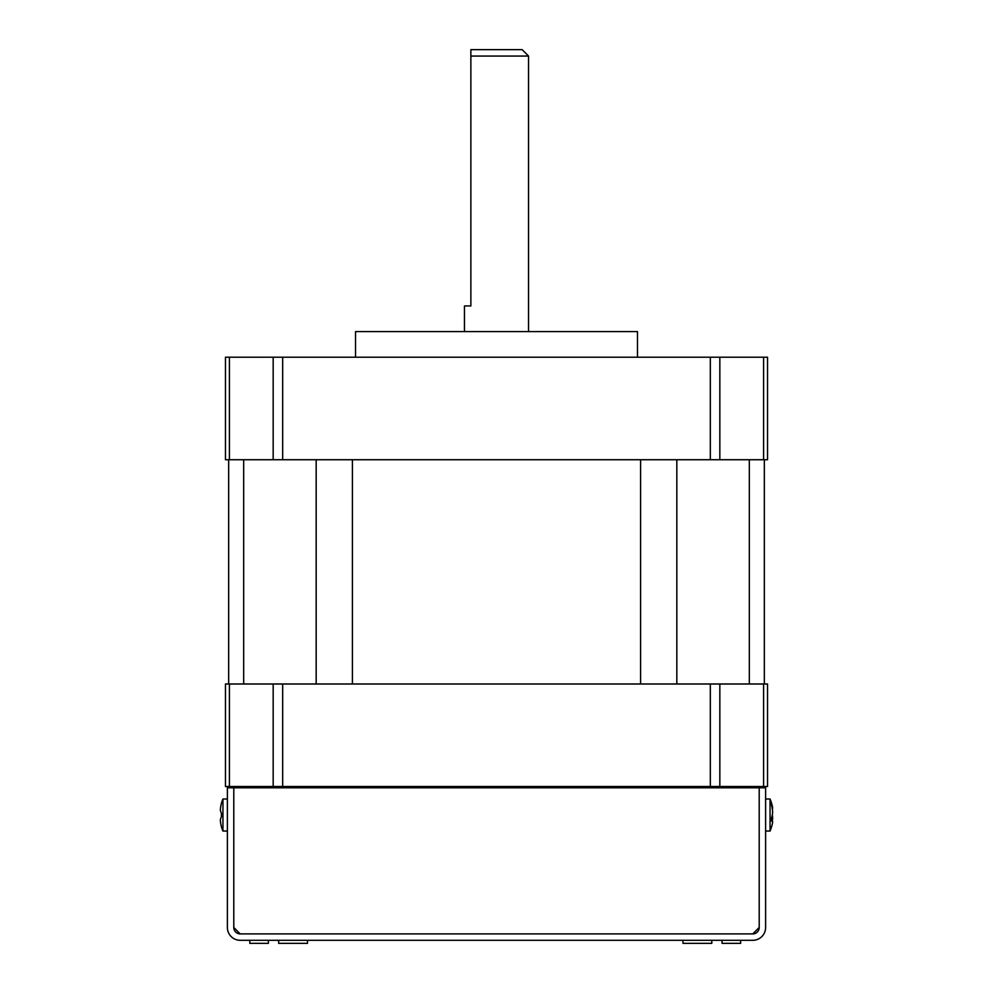 <?xml version="1.0" encoding="UTF-8"?>
<svg xmlns="http://www.w3.org/2000/svg" width="993" height="993" viewBox="0 0 993 993"><rect width="100%" height="100%" fill="white"/><g stroke="black" fill="none" stroke-linecap="round" stroke-linejoin="round"><path stroke-width="1.49" d="M278.648 940.297L278.648 943.35L307.482 943.35L307.482 940.297M249.814 940.297L249.814 943.35L268.395 943.35L268.395 940.297L268.395 943.35M682.961 940.297L682.961 943.35L711.795 943.35L711.795 940.297L711.795 943.35M722.048 940.297L722.048 943.35L740.629 943.35L740.629 940.297L740.629 943.35M229.408 786.518L229.408 683.991L225.461 683.991L225.461 786.518L759.211 786.518L759.211 927.487L759.211 787.797L233.789 787.797L233.789 786.518L233.789 927.487L240.194 933.892L752.806 933.892L759.211 927.487A6.405 6.405 0 0 1 752.806 933.892L240.194 933.892A6.405 6.405 0 0 1 233.789 927.487L233.789 787.797L227.385 787.797L227.385 927.487A12.81 12.81 0 0 0 240.194 940.297L752.806 940.297A12.81 12.81 0 0 0 765.615 927.487L765.615 786.518L767.539 786.518L767.539 683.991L763.592 683.991L763.592 786.518M227.385 799.005L222.953 799.005L222.953 831.042L227.385 831.042M221.439 803.325L221.439 803.325A40.825 35.736 32.4 0 0 220.347 809.903A40.825 16.67 16.5 0 0 221.439 813.292A40.986 39.596 90 0 0 221.439 816.755A40.825 16.67 163.5 0 0 220.347 820.156A40.825 35.736 147.6 0 0 221.439 826.735L221.439 826.735M765.615 786.518L759.211 786.518L759.211 787.797L765.615 787.797M227.385 786.518L227.385 787.797M765.615 831.042L770.047 831.042L770.047 799.005L765.615 799.005M770.047 831.042A41.011 41.011 0 0 0 772.281 824.128A40.825 26.625 -160 0 0 772.653 821.732A40.825 1.701 -165 0 0 771.561 821.112A40.986 36.58 -145 0 0 771.561 817.909A40.825 29.082 -21.6 0 0 772.653 812.262A40.825 39.397 -80.8 0 0 771.561 804.876L771.561 803.548A40.825 26.625 -20 0 1 772.281 805.931A40.825 26.625 -20 0 1 772.653 808.327A40.825 1.701 -15 0 1 772.281 808.587M772.281 815.03A40.825 29.082 -158.4 0 1 772.653 817.798A40.825 39.397 -99.2 0 1 772.281 821.472M772.653 817.798L771.623 817.686M637.469 357.207L637.469 331.575L355.531 331.575L355.531 357.207M470.868 56.055L470.868 49.65L522.132 49.65L528.537 56.055L470.868 56.055L470.868 305.956L464.463 305.956L464.463 331.575M229.408 683.991L710.33 683.991L710.33 786.518L719.838 786.518L719.838 683.991L763.592 683.991M273.162 683.991L273.162 786.518L282.67 786.518L282.67 683.991M710.33 683.991L719.838 683.991M228.663 683.991L228.663 459.734M764.337 683.991L764.337 459.734M763.592 459.734L767.539 459.734L767.539 357.207L225.461 357.207L225.461 459.734L763.592 459.734L763.592 357.207M243.682 683.991L243.682 459.734M316.171 683.991L316.171 459.734M352.416 683.991L352.416 459.734M640.584 683.991L640.584 459.734M676.829 683.991L676.829 459.734M749.318 683.991L749.318 459.734M229.408 357.207L229.408 459.734M273.162 459.734L273.162 357.207M282.67 357.207L282.67 459.734M710.33 459.734L710.33 357.207M719.838 357.207L719.838 459.734M222.953 799.005A41.011 41.011 0 0 0 221.402 803.312M221.402 826.747A41.011 41.011 0 0 0 222.953 831.042M772.281 805.931A41.011 41.011 0 0 0 770.047 799.005M528.537 56.055L528.537 331.575"/></g></svg>
